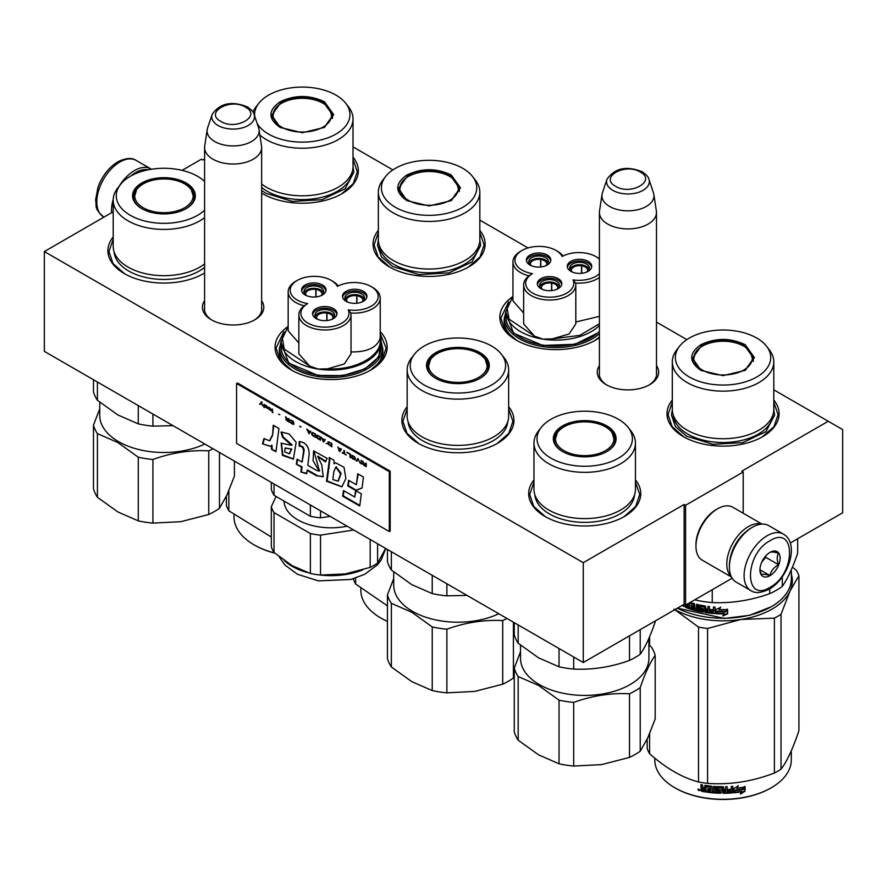 <?xml version="1.0" encoding="UTF-8"?>
<svg xmlns="http://www.w3.org/2000/svg" width="887" height="887" viewBox="0 0 887 887"><rect width="100%" height="100%" fill="white"/><g stroke="black" fill="none" stroke-linecap="round" stroke-linejoin="round"><path stroke-width="1.33" d="M773.797 389.825L828.236 421.258L741.787 471.174L743.217 472.006L685.584 505.28L684.143 504.448L583.269 562.691L44.35 251.542L113.203 211.782M686.837 339.621L656.48 322.092M528.031 247.928L479.834 220.109M392.874 169.905L353.026 146.898M204.587 159.028L202.857 160.026L201.416 159.194L182.101 170.348M656.48 365.644A30.69 17.718 180 0 1 649.65 384.703A30.69 17.718 180 0 1 606.242 384.703A30.69 17.718 180 0 1 599.412 365.644M261.643 300.748A30.69 17.718 180 0 1 254.824 319.808L254.824 319.808A30.69 17.718 180 0 1 211.416 319.808A30.69 17.718 180 0 1 204.587 300.748M261.643 193.122A56.036 32.353 -0 0 0 262.652 193.721A56.036 32.353 -0 0 0 341.916 193.721L341.916 193.721A56.036 32.353 -0 0 0 353.026 157.11M378.35 230.321A56.036 32.353 -0 0 0 389.46 266.932A56.036 32.353 -0 0 0 468.713 266.932L468.713 266.932A56.036 32.353 -0 0 0 479.834 230.321M512.564 296.746A56.036 32.353 -0 0 0 516.267 340.142A56.036 32.353 -0 0 0 595.521 340.142L595.521 340.142A56.036 32.353 -0 0 0 599.412 337.648M113.203 236.973A56.036 32.353 -0 0 0 124.324 273.584A56.036 32.353 -0 0 0 203.578 273.584L203.578 273.584A56.036 32.353 -0 0 0 204.587 272.985L203.212 273.795M287.765 326.693A56.036 32.353 -0 0 0 291.479 370.09A56.036 32.353 -0 0 0 370.733 370.09L370.733 370.09A56.036 32.353 -0 0 0 380.224 331.638M407.166 406.689A56.036 32.353 -0 0 0 418.287 443.3A56.036 32.353 -0 0 0 497.54 443.3L497.54 443.3A56.036 32.353 -0 0 0 508.65 406.689M672.302 400.037A56.036 32.353 -0 0 0 683.422 436.648A56.036 32.353 -0 0 0 762.676 436.648L762.676 436.648A56.036 32.353 -0 0 0 773.797 400.037M533.974 479.9A56.036 32.353 -0 0 0 545.084 516.511A56.036 32.353 -0 0 0 624.337 516.511A56.036 32.353 -0 0 0 624.348 516.511A56.036 32.353 -0 0 0 635.458 479.9M828.236 421.258L842.65 429.574L842.65 512.775L790.273 543.01M44.35 251.542L44.35 351.374L583.269 662.522L684.143 604.28L684.143 504.448M583.269 562.691L583.269 662.522M685.584 505.28L685.584 605.111L684.143 604.28M732.152 578.224L685.584 605.111M743.217 472.006L743.217 513.251M606.985 385.113A28.65 16.543 180 0 1 599.29 373.837A28.65 16.543 180 0 1 599.412 372.307M656.48 372.307A28.65 16.543 180 0 1 656.602 373.837A28.65 16.543 180 0 1 648.896 385.113M261.643 307.423A28.65 16.543 180 0 1 261.765 308.942A28.65 16.543 180 0 1 254.07 320.229M212.159 320.229A28.65 16.543 180 0 1 204.465 308.942A28.65 16.543 180 0 1 204.587 307.423M599.412 336.938A51.779 29.892 180 0 1 593.957 341.007M504.581 316.759A51.779 29.892 -0 0 0 504.115 320.75A51.779 29.892 -0 0 0 517.831 341.007M382.419 346.706A51.779 29.892 180 0 1 382.885 350.698A51.779 29.892 180 0 1 369.169 370.966M279.793 346.706A51.779 29.892 -0 0 0 279.327 350.698A51.779 29.892 -0 0 0 293.043 370.966M545.45 516.722L533.786 506.488L529.694 494.469L533.974 482.184M635.458 482.184L639.738 494.469L635.646 506.488L623.982 516.722M773.797 402.321L778.076 414.606L773.974 426.625L762.31 436.859M683.788 436.859L672.124 426.625L668.022 414.606L672.302 402.321M124.69 273.795L113.026 263.561L108.924 251.542L113.203 239.257M380.224 333.734L386.122 348.048L382.031 360.067L370.367 370.3M291.845 370.3L280.17 360.067L276.079 348.048L283.851 331.782M508.65 408.974L512.93 421.258L508.839 433.277L497.175 443.511M418.642 443.511L406.978 433.277L402.886 421.258L407.166 408.974M389.825 267.142L378.161 256.908L374.07 244.89L378.35 232.605M479.834 232.605L484.114 244.89L480.022 256.908L468.358 267.142M263.018 193.931L261.643 193.089M353.026 159.394L357.306 171.679L353.214 183.698L341.55 193.931M599.412 337.537L595.155 340.353M516.633 340.353L504.969 330.119L500.878 318.1L508.639 301.824M212.947 159.194A28.528 16.476 180 0 1 204.587 147.541A28.528 16.476 180 0 1 204.697 146.111L207.192 129.602A26.022 15.024 180 0 1 207.558 128.061L212.126 114.401A21.377 12.34 0 0 0 218.002 125.466A21.377 12.34 -0 0 0 243.138 127.639A21.377 12.34 -0 0 0 254.103 114.401L258.671 128.061A26.022 15.024 -0 0 1 259.048 129.602L261.543 146.111A28.528 16.476 -0 0 1 261.643 147.541A28.528 16.476 -0 0 1 244.036 162.764A28.528 16.476 -0 0 1 212.947 159.194M259.048 129.602A26.022 15.024 -0 0 1 244.113 144.526A26.022 15.024 -0 0 1 214.709 141.532A26.022 15.024 180 0 1 207.192 129.602M607.772 224.089A28.528 16.476 180 0 1 599.412 212.436A28.528 16.476 180 0 1 599.523 211.006L602.018 194.497A26.022 15.024 180 0 1 602.384 192.956L606.952 179.285A21.377 12.34 0 0 0 612.828 190.35A21.377 12.34 -0 0 0 637.964 192.523A21.377 12.34 -0 0 0 648.929 179.285L653.497 192.956A26.022 15.024 -0 0 1 653.874 194.497L656.369 211.006A28.528 16.476 -0 0 1 656.48 212.436A28.528 16.476 -0 0 1 638.862 227.66A28.528 16.476 -0 0 1 607.772 224.089M653.874 194.497A26.022 15.024 -0 0 1 638.939 209.421A26.022 15.024 -0 0 1 609.535 206.427A26.022 15.024 180 0 1 602.018 194.497M783.443 534.118L768.752 525.636A32.608 18.827 120 0 0 752.442 527.244L751.289 527.909A30.978 17.884 120 0 0 729.391 565.851L729.391 567.181A32.608 18.827 120 0 0 736.143 582.105L750.846 590.587C754.959 593.558 761.068 593.081 769.184 589.179C788.144 578.801 800.163 543.642 783.443 534.118A32.608 18.827 120 0 0 767.144 535.737A32.608 18.827 120 0 0 745.845 564.465A32.608 18.827 120 0 0 750.846 590.587M751.289 527.909L752.442 527.244A32.608 18.827 120 0 0 729.391 567.181M770.027 540.726C744.005 554.308 744.005 603.781 770.027 587.316C796.049 573.723 796.049 524.261 770.027 540.726M770.027 552.368A14.27 8.238 120 0 0 759.937 569.842A14.27 8.238 120 0 0 770.027 575.663A14.27 8.238 120 0 0 780.116 558.189A14.27 8.238 120 0 0 770.027 552.368M759.959 568.988L761.279 574.709C762.376 573.944 765.259 574.199 769.916 575.486C771.025 570.873 773.896 567.281 778.564 564.731C776.779 559.863 776.779 556.016 778.564 553.2C773.896 551.914 771.025 551.659 769.916 552.435M769.916 575.486L760.037 569.776M778.564 564.731L765.703 557.302L765.703 555.994M764.361 557.646A12.23 7.063 120 0 1 761.678 562.303L765.703 557.302M130.699 176.07A30.978 17.884 -60 0 1 135.711 172.51A30.978 17.884 -60 0 1 148.207 169.816M119.202 186.137A32.608 18.827 -60 0 1 134.558 170.515A32.608 18.827 -60 0 1 150.857 168.896A32.608 18.827 -60 0 1 151.411 169.24M111.585 212.725A32.608 18.827 -60 0 1 113.226 199.331M731.287 576.65A30.568 17.651 -60 0 1 729.014 551.714A30.568 17.651 -60 0 1 748.406 526.579A30.568 17.651 -60 0 1 761.6 524.15M730.09 559.12A28.528 16.476 -60 0 1 745.812 531.878M731.487 577.06L702.293 560.207A30.568 17.651 -60 0 1 695.962 546.215A30.568 17.651 -60 0 1 717.572 508.772A30.568 17.651 -60 0 1 732.862 507.264L762.055 524.117M717.572 508.772L716.131 509.604L717.572 508.772M695.962 546.215L695.962 544.551A28.528 16.476 -60 0 1 716.131 509.604M700.863 370.345C688.689 361.796 688.689 353.259 700.863 344.721C715.654 337.692 730.444 337.692 745.235 344.721L754.427 357.528L745.246 370.345L723.049 375.644L700.941 370.389M701.14 370.5L692.481 358.193L701.44 345.719C715.842 338.878 730.256 338.878 744.659 345.719L753.617 358.193L744.936 370.522M771.036 606.863L749.515 615.312L724.468 618.427L677.413 608.172M791.315 569.742L791.315 578.823A68.266 39.416 180 0 1 771.324 606.697A68.266 39.416 180 0 1 677.435 608.16M715.931 613.704L715.931 609.48L720.51 607.54L719.024 609.557A68.266 39.416 180 0 0 727.251 609.546L725.721 611.154A67.456 38.939 180 0 1 717.616 611.054L715.931 613.704L717.616 611.054M727.207 609.081L725.721 611.154M725.754 611.62A68.266 39.416 180 0 1 717.55 611.52M716.02 609.436L716.02 613.239M719.368 609.092A67.456 38.939 180 0 1 719.069 609.081L720.543 607.063M724.424 613.904L722.883 616.01L727.606 613.793L727.606 609.535L725.921 611.853A68.266 39.416 180 0 1 717.716 611.764L716.264 613.726A68.266 39.416 180 0 0 724.424 613.904L724.413 613.438A67.456 38.939 180 0 1 716.607 613.272M727.551 609.613L727.551 613.327L722.883 615.545M693.634 604.945L693.634 606.375L693.978 604.524L693.401 604.679A68.266 39.416 180 0 1 689.554 603.526L689.332 608.77A68.266 39.416 180 0 1 685.562 607.44L685.008 604.867L685.839 604.413M688.245 603.581L688.245 604.712L688.656 603.337M688.245 604.712L686.904 604.247M702.249 610.611L702.504 609.336L702.016 610.766A68.266 39.416 180 0 1 697.903 609.912L697.903 604.59L696.495 604.258L696.495 609.58L695.098 609.225L694.51 603.748A68.266 39.416 180 0 1 690.153 602.484M696.495 609.58L696.805 604.335M702.249 609.779L702.271 609.092A67.456 38.939 180 0 1 699.677 608.571L698.801 608.371L699.034 604.945M702.016 609.535A68.266 39.416 180 0 1 699.388 609.014L699.677 608.571M699.089 604.923L699.089 607.928M713.237 612.274L713.237 612.274A68.266 39.416 180 0 1 709.412 611.886L709.412 606.564L707.937 606.386L707.937 609.247A68.266 39.416 180 0 1 705.997 608.97L705.376 606.021A68.266 39.416 180 0 1 699.388 604.912L698.801 605.3M707.937 609.247L708.114 606.409M713.481 611.065L713.591 610.6A67.456 38.939 180 0 1 710.165 610.267L710.01 610.733A68.266 39.416 180 0 0 713.481 611.065L713.591 610.6M714.989 613.128L714.357 613.593L714.989 613.128L714.989 607.085L713.481 606.974L713.481 609.835L713.591 606.985M713.481 609.835A68.266 39.416 180 0 1 710.01 609.491L710.01 610.733M715.088 612.662L714.456 613.128A67.456 38.939 180 0 1 705.586 612.119L704.766 611.963L704.988 606.896L704.988 611.509M714.456 613.128L714.357 613.593A68.266 39.416 180 0 1 705.376 612.573L705.586 612.119M704.766 607.351L704.755 606.664A67.456 38.939 180 0 1 700.763 605.932L700.486 608.005A68.266 39.416 180 0 0 703.125 608.504L703.735 609.125L703.125 612.196A68.266 39.416 180 0 1 690.441 609.125L690.829 608.715A67.456 38.939 180 0 0 703.369 611.753L703.968 611.343M704.533 607.118A68.266 39.416 180 0 1 700.486 606.375L700.253 606.531M690.829 608.016L690.829 608.715M693.634 607.606A68.266 39.416 180 0 1 691.106 606.874L691.483 606.453A67.456 38.939 180 0 0 693.978 607.185L693.401 608.77A68.266 39.416 180 0 1 690.441 607.894L690.441 609.125M693.634 606.375A68.266 39.416 180 0 1 691.106 605.644L691.106 606.874M693.401 604.679L693.756 604.258A67.456 38.939 180 0 1 689.953 603.116L689.742 603.337M689.332 608.238A67.456 38.939 180 0 1 686.017 607.052L685.463 605.045M707.693 611.675L708.114 610.012A67.456 38.939 180 0 1 706.196 609.746L706.229 611.465L707.693 611.675L707.937 610.478A68.266 39.416 180 0 1 705.997 610.201M688.245 607.174A68.266 39.416 180 0 1 686.56 606.575L686.338 605.267A68.266 39.416 180 0 0 688.245 605.943L688.656 606.775A67.456 38.939 180 0 1 688.245 606.63M688.245 605.943L688.656 605.544A67.456 38.939 180 0 1 686.782 604.867L686.338 605.267M688.656 605.544L688.656 606.775M691.483 605.754L691.483 606.453M693.978 607.185L693.756 608.349M710.165 609.513L710.165 610.267M684.121 606.043L682.347 605.311L683.932 606.475M699.388 609.014L698.801 608.371M705.376 612.573L704.766 611.963M769.705 588.868L769.705 593.691A75.395 43.53 0 0 0 782.279 586.429L782.279 576.783M695.086 599.634L695.086 599.922A75.395 43.53 0 0 0 712.25 602.572L712.25 589.722M769.705 593.691C750.557 600.466 731.409 603.426 712.25 602.572M797.668 538.742L797.668 553.255C792.546 568.135 787.412 579.189 782.279 586.429M672.302 361.852L672.302 409.439A50.747 29.293 180 0 0 687.17 430.162A50.747 29.293 0 0 0 742.463 436.504A50.747 29.293 0 0 0 773.797 409.439L773.797 361.852A50.747 29.293 0 0 0 769.373 349.899L766.579 346.296A47.687 27.53 0 0 0 756.766 338.058A47.687 27.53 180 0 0 679.52 346.296L676.726 349.899A50.747 29.293 180 0 0 672.302 361.852A50.747 29.293 180 0 0 687.17 382.574A50.747 29.293 0 0 0 742.463 388.916A50.747 29.293 0 0 0 773.797 361.852M679.52 346.296A47.687 27.53 180 0 0 689.332 376.997A47.687 27.53 0 0 0 750.092 380.201A47.687 27.53 0 0 0 766.579 346.296M693.235 358.315L692.68 360.189M753.418 360.189L752.863 358.315M683.7 605.167L683.589 606.42L684.065 605.743M683.589 605.256L682.824 604.934M682.824 605.045L683.589 606.42M773.786 409.783L774.628 415.116L765.936 431.659L742.785 442.624L712.993 444.32L686.582 436.171L675.395 426.514L671.47 415.116L672.313 409.783M674.929 609.602A69.286 40.004 0 0 0 740.978 619.47L774.384 618.139A77.435 44.705 0 0 0 777.81 616.277A77.435 44.705 0 0 0 781.026 614.303L781.026 769.206A77.435 44.705 180 0 1 777.81 771.18A77.435 44.705 0 0 1 774.384 773.032C752.121 781.558 729.846 784.995 707.582 783.376A77.435 44.705 -0 0 1 698.512 781.968C682.214 777.633 665.904 768.22 649.606 753.728L649.606 733.715M675.062 787.9A67.456 38.939 0 0 0 675.351 788.066A67.456 38.939 0 0 0 770.748 788.066L771.324 787.734A68.266 39.416 180 0 0 791.315 759.86L791.315 750.779M792.468 567.048L796.493 570.496A77.435 44.705 180 0 1 798.921 575.73L798.921 730.633C792.956 748.561 786.991 761.423 781.026 769.206M791.315 573.989A69.286 40.004 180 0 1 789.973 591.174L798.921 575.73M674.053 609.114L698.512 627.076A77.435 44.705 0 0 0 707.582 628.473L740.978 619.47A69.286 40.004 0 0 0 789.973 591.174L781.026 614.303M649.606 636.722L649.606 645.503M698.512 627.076L698.512 781.968M647.177 739.126L647.177 748.495A77.435 44.705 0 0 0 649.606 753.728M707.582 628.473L707.582 783.376M774.384 618.139L774.384 773.032M654.783 758.13L654.783 759.86A68.266 39.416 0 0 0 674.774 787.734A68.266 39.416 0 0 0 771.324 787.734L770.748 788.066M733.616 792.335L735.201 789.918A67.456 38.939 0 0 0 743.073 788.798L744.492 786.503M735.201 789.918L733.749 792.801L733.749 788.576L738.261 785.937L736.798 788.188L738.073 785.483M735.345 790.372A68.266 39.416 0 0 0 743.317 789.242L743.073 788.798M736.798 788.188A68.266 39.416 0 0 0 744.747 786.946L743.317 789.242M705.852 791.526A67.456 38.939 0 0 1 701.872 790.849L700.974 790.65L700.974 788.809L702.171 787.778L701.24 786.824L701.24 784.662M701.872 790.849L700.974 788.809L701.916 788.221L701.24 786.824M701.24 788.355L702.171 787.778M700.974 787.279L700.974 784.607A68.266 39.416 0 0 0 702.482 784.895L703.114 787.878L704.622 788.133L704.843 785.427M704.622 788.133L705.254 785.361A68.266 39.416 0 0 0 711.54 786.159L712.172 786.736L712.172 791.548L713.68 791.681L713.791 786.359M713.68 791.681L713.68 786.359L715.188 786.47L715.188 791.792A68.266 39.416 0 0 0 719.545 792.002L719.59 790.295A67.456 38.939 0 0 1 716.851 790.184L716.219 786.791M719.545 790.772A68.266 39.416 0 0 1 716.774 790.65L716.851 790.184M716.774 790.65L716.219 789.641M716.142 790.106L716.164 786.913M716.142 787.046L716.774 786.558A68.266 39.416 0 0 0 723.049 786.725L723.67 789.12A67.456 38.939 0 0 0 723.681 789.12L723.67 787.168M723.681 789.585A68.266 39.416 0 0 0 725.677 789.563L725.677 786.702L727.185 786.658L727.14 791.514A67.456 38.939 0 0 0 727.185 791.514M727.185 791.98A68.266 39.416 0 0 0 731.054 791.781L731.198 790.062A67.456 38.939 0 0 1 727.795 790.25M732.806 792.368L732.074 792.468A67.456 38.939 0 0 1 723.049 792.812L723.049 793.288A68.266 39.416 0 0 0 732.174 792.934L732.806 792.368L732.806 786.326L731.298 786.436L731.298 789.297A68.266 39.416 0 0 1 727.795 789.497L727.795 790.727A68.266 39.416 0 0 0 731.298 790.528M732.695 791.903L732.695 786.337M717.993 787.379L717.938 787.844A68.266 39.416 0 0 0 722.173 787.955L722.184 787.49A67.456 38.939 0 0 1 717.993 787.379L717.749 787.911M717.938 787.844L717.938 789.474A68.266 39.416 0 0 0 720.71 789.563L721.342 790.095L720.71 793.266L721.353 792.291M721.342 792.756L720.71 793.266A68.266 39.416 0 0 1 707.072 792.191L707.261 791.736A67.456 38.939 0 0 0 720.732 792.79M707.072 792.191L707.072 790.96A68.266 39.416 0 0 0 710.332 791.359L710.731 789.696A67.456 38.939 0 0 1 707.992 789.363L707.992 788.621M710.576 790.162A68.266 39.416 0 0 1 707.804 789.829L707.992 789.363M707.804 789.829L707.804 788.598A68.266 39.416 0 0 0 710.576 788.931L710.332 787.268A68.266 39.416 0 0 1 706.096 786.725L706.296 786.27A67.456 38.939 0 0 0 710.487 786.802M710.576 788.931L710.731 787.035M701.606 791.293A68.266 39.416 0 0 0 705.852 792.013L706.096 786.725M723.681 790.816L723.925 792.047L725.433 792.024L725.644 790.317A67.456 38.939 0 0 1 723.67 790.35L723.681 790.816A68.266 39.416 0 0 0 725.677 790.794M704.622 790.106A67.456 38.939 0 0 0 704.843 790.14L704.843 788.909L704.843 790.14M704.622 789.363A68.266 39.416 0 0 1 702.482 788.986L702.737 790.273A68.266 39.416 0 0 0 704.622 790.594M702.482 788.986L702.737 788.543A67.456 38.939 0 0 0 704.843 788.909M723.914 791.581L723.67 790.35M710.487 790.905L710.731 789.696M707.261 791.736L707.261 790.982M723.049 792.812L722.184 787.49M727.14 791.514L727.14 786.658M719.59 791.537L719.59 790.295M698.224 789.164L697.925 789.685L699.965 790.129L698.025 789.352M723.049 793.288L722.173 787.955M745.08 791.149L740.556 794.065L742.042 791.725A68.266 39.416 0 0 1 734.081 792.767L735.511 790.594A68.266 39.416 0 0 0 743.483 789.452L745.08 786.88L745.08 791.149L744.814 787.312M742.042 791.725L741.82 791.282A67.456 38.939 0 0 1 734.414 792.257M743.184 789.009A67.456 38.939 0 0 0 743.239 788.998L744.814 786.436M740.346 793.61L744.814 790.694M698.756 789.297L699.355 790.594L698.468 790.306L698.901 789.075M702.371 370.045A29.238 16.875 180 0 1 695.596 352.305A29.238 16.875 180 0 1 743.727 346.174A29.238 16.875 0 0 1 750.502 352.305A29.238 16.875 0 0 1 738.782 372.34A29.238 16.875 0 0 1 702.371 370.045M693.002 361.419A30.058 17.352 180 0 1 692.991 361.02L695.596 352.305M753.096 361.419A30.058 17.352 0 0 0 753.107 361.02L750.502 352.305M599.412 259.181A24.049 13.882 -0 0 0 595.931 256.631A24.049 13.882 -0 0 0 585.154 253.039A24.049 13.882 -0 0 0 562.17 256.487A24.049 13.882 -0 0 0 556.038 250.456A24.049 13.882 -0 0 0 522.033 250.456L520.591 251.287A26.089 15.057 -0 0 0 512.952 261.942A26.089 15.057 -0 0 0 528.985 275.835A26.089 15.057 -0 0 0 523.64 284.971A26.089 15.057 -0 0 0 542.977 299.518A26.089 15.057 -0 0 0 575.807 284.971A26.089 15.057 -0 0 0 575.596 283.042L573.035 279.904A24.049 13.882 -0 0 0 599.412 273.717M575.807 284.971L575.807 323.91L569.077 334L552.346 338.889L542.977 339.122L534.484 336.129L509.071 319.165L507.031 307.767L512.952 296.857M522.033 250.456A24.049 13.882 -0 0 0 532.477 273.628A24.049 13.882 -0 0 0 543.498 296.713A24.049 13.882 -0 0 0 573.035 279.904M523.64 284.971L523.64 323.91L534.484 336.129M512.952 261.942L512.952 300.87L523.64 313.033M599.412 331.394A49.927 28.827 180 0 1 542.977 345.11A49.927 28.827 -0 0 1 505.967 317.269L505.967 311.27A49.927 28.827 -0 0 0 542.112 338.978A49.927 28.827 -0 0 0 542.977 339.122A49.927 28.827 -0 0 0 599.412 325.407M552.346 338.889L579.799 335.375L599.412 323.755M575.807 321.992L599.412 316.36M555.949 289.672A9.879 5.71 -0 0 0 559.109 286.789A9.879 5.71 -0 0 0 559.453 285.315A9.879 5.71 -0 0 0 550.86 279.649A9.879 5.71 -0 0 0 540.017 283.829A9.879 5.71 -0 0 0 539.684 285.315A9.879 5.71 -0 0 0 543.188 289.672M561.704 284.483A12.23 7.063 -0 0 0 552.734 278.496A12.23 7.063 -0 0 0 537.422 284.483M546.403 290.47A12.23 7.063 -0 0 0 561.793 283.652A12.23 7.063 -0 0 0 552.734 276.833A12.23 7.063 -0 0 0 537.345 283.652A12.23 7.063 -0 0 0 546.403 290.47M585.897 272.376A9.879 5.71 -0 0 0 589.068 269.493A9.879 5.71 -0 0 0 589.4 268.018A9.879 5.71 -0 0 0 580.808 262.364A9.879 5.71 -0 0 0 569.975 266.543A9.879 5.71 -0 0 0 569.631 268.018A9.879 5.71 -0 0 0 573.135 272.376M591.662 267.187A12.23 7.063 -0 0 0 582.681 261.199A12.23 7.063 -0 0 0 567.37 267.187M576.35 273.174A12.23 7.063 -0 0 0 591.74 266.355A12.23 7.063 -0 0 0 582.681 259.536A12.23 7.063 -0 0 0 567.292 266.355A12.23 7.063 -0 0 0 576.35 273.174M544.984 266.045A9.879 5.71 -0 0 0 548.155 263.162A9.879 5.71 -0 0 0 548.488 261.687A9.879 5.71 -0 0 0 539.895 256.033A9.879 5.71 -0 0 0 529.062 260.213A9.879 5.71 -0 0 0 528.719 261.687A9.879 5.71 -0 0 0 532.222 266.045M550.749 260.856A12.23 7.063 -0 0 0 541.769 254.868A12.23 7.063 -0 0 0 526.468 260.856M535.438 266.843A12.23 7.063 -0 0 0 550.827 260.024A12.23 7.063 -0 0 0 541.769 253.205A12.23 7.063 -0 0 0 526.379 260.024A12.23 7.063 -0 0 0 535.438 266.843M528.985 275.835L532.477 273.628M563.034 256.033A26.089 15.057 -0 0 0 557.479 251.287L556.038 250.456M575.596 283.042A26.089 15.057 0 0 0 599.412 277.431M599.412 258.793A26.089 15.057 0 0 0 597.372 257.463L595.931 256.631M505.967 312.734L513.529 333.168L542.811 345.453L575.009 344.278L599.412 332.104M581.528 273.318L581.528 265.79A8.149 4.701 180 0 0 571.638 269.127A8.149 4.701 180 0 0 571.361 270.347A8.149 4.701 180 0 0 571.583 271.422M581.528 265.79L581.95 264.88A9.779 5.644 -0 0 0 569.897 269.326M589.134 269.326A9.779 5.644 -0 0 0 582.149 264.914L581.728 265.823A8.149 4.701 180 0 1 587.671 270.347A8.149 4.701 180 0 1 587.46 271.422M581.728 273.296L581.728 265.823M551.581 290.614L551.581 283.075A8.149 4.701 180 0 0 541.691 286.423A8.149 4.701 180 0 0 541.414 287.643A8.149 4.701 180 0 0 541.624 288.707M551.581 283.075L552.002 282.166A9.779 5.644 -0 0 0 539.95 286.623M559.187 286.623A9.779 5.644 -0 0 0 552.202 282.199L551.769 283.108A8.149 4.701 180 0 1 557.723 287.643A8.149 4.701 180 0 1 557.502 288.707M551.769 290.592L551.769 283.108M540.615 266.987L540.615 259.459A8.149 4.701 180 0 0 530.725 262.796A8.149 4.701 180 0 0 530.448 264.016A8.149 4.701 180 0 0 530.67 265.091M540.615 259.459L541.037 258.549A9.779 5.644 -0 0 0 528.985 262.995M548.221 262.995A9.779 5.644 -0 0 0 541.236 258.583L540.815 259.492A8.149 4.701 180 0 1 546.758 264.016A8.149 4.701 180 0 1 546.547 265.091M540.815 266.965L540.815 259.492M406.9 200.628C394.737 192.08 394.737 183.542 406.9 175.005C421.691 167.976 436.482 167.976 451.283 175.005L460.475 187.811L451.283 200.628L429.086 205.928L406.978 200.673M407.177 200.784L398.518 188.476L407.477 176.003C421.89 169.162 436.293 169.162 450.707 176.003L459.654 188.476L450.973 200.806M378.35 192.135L378.35 239.723A50.747 29.293 180 0 0 393.207 260.445A50.747 29.293 0 0 0 448.512 266.799A50.747 29.293 0 0 0 479.834 239.723L479.834 192.135A50.747 29.293 0 0 0 475.41 180.183L472.616 176.58A47.687 27.53 0 0 0 462.803 168.353A47.687 27.53 180 0 0 385.557 176.58L382.774 180.183A50.747 29.293 180 0 0 378.35 192.135A50.747 29.293 180 0 0 393.207 212.858A50.747 29.293 0 0 0 448.512 219.211A50.747 29.293 0 0 0 479.834 192.135M385.557 176.58A47.687 27.53 180 0 0 395.369 207.281A47.687 27.53 0 0 0 456.129 210.485A47.687 27.53 0 0 0 472.616 176.58M399.272 188.598L398.718 190.472M459.455 190.472L458.912 188.598M479.834 240.067L480.665 245.4L471.973 261.942L448.822 272.908L419.03 274.604L392.619 266.455L381.443 256.798L377.518 245.4L378.35 240.067M381.111 618.184A67.456 38.939 0 0 0 381.388 618.35A67.456 38.939 0 0 0 387.442 621.443M355.643 578.069L355.643 584.012L387.442 605.854M353.226 578.823A77.435 44.705 0 0 0 355.643 584.012M360.821 588.414L360.821 590.143A68.266 39.416 0 0 0 380.822 618.017A68.266 39.416 0 0 0 387.442 621.377M408.419 200.329A29.238 16.875 180 0 1 401.634 182.589A29.238 16.875 180 0 1 449.764 176.458A29.238 16.875 0 0 1 456.539 182.589A29.238 16.875 0 0 1 444.819 202.624A29.238 16.875 0 0 1 408.419 200.329M399.039 191.703A30.058 17.352 180 0 1 399.028 191.304L401.634 182.589M459.144 191.703A30.058 17.352 0 0 0 459.144 191.304L456.539 182.589M280.092 127.418C267.929 118.869 267.929 110.332 280.092 101.794C294.883 94.765 309.685 94.765 324.476 101.794L333.667 114.6L324.476 127.418L302.29 132.717L280.17 127.462M280.37 127.573L271.721 115.266L280.669 102.792C295.083 95.951 309.485 95.951 323.899 102.792L332.847 115.266L324.165 127.595M261.643 184.064A50.747 29.293 180 0 0 266.399 187.235A50.747 29.293 0 0 0 321.704 193.588A50.747 29.293 0 0 0 353.026 166.512L353.026 118.925A50.747 29.293 0 0 0 348.602 106.972L345.808 103.369A47.687 27.53 0 0 0 336.007 95.142A47.687 27.53 180 0 0 258.76 103.369L255.966 106.972A50.747 29.293 180 0 0 252.972 112.017M259.858 135.001A50.747 29.293 180 0 0 266.399 139.647A50.747 29.293 0 0 0 321.704 146A50.747 29.293 0 0 0 353.026 118.925M257.141 123.459A47.687 27.53 180 0 0 268.573 134.07A47.687 27.53 0 0 0 329.321 137.274A47.687 27.53 0 0 0 345.808 103.369M272.464 115.388L271.91 117.261M332.658 117.261L332.104 115.388M254.669 116.075A47.687 27.53 180 0 1 258.76 103.369M353.026 166.856L353.858 172.189L345.165 188.731L322.025 199.697L292.222 201.393L265.812 193.244L261.643 190.528M254.303 544.973A67.456 38.939 0 0 0 254.591 545.139A67.456 38.939 0 0 0 274.793 553.166M228.835 490.788L228.835 510.801L271.3 537.023M226.407 496.199L226.407 505.568A77.435 44.705 0 0 0 228.835 510.801M234.013 515.203L234.013 516.933A68.266 39.416 0 0 0 254.015 544.806A68.266 39.416 0 0 0 274.538 552.945M281.611 127.118A29.238 16.875 180 0 1 274.826 109.378A29.238 16.875 180 0 1 322.957 103.247A29.238 16.875 0 0 1 329.742 109.378A29.238 16.875 0 0 1 318.023 129.413A29.238 16.875 0 0 1 281.611 127.118M272.231 118.492A30.058 17.352 180 0 1 272.231 118.093L274.826 109.378M332.337 118.492A30.058 17.352 0 0 0 332.348 118.093L329.742 109.378M628.24 427.49A47.687 27.53 0 0 1 618.427 458.191A47.687 27.53 180 0 1 557.679 461.406A47.687 27.53 180 0 1 541.192 427.49A47.687 27.53 180 0 1 550.993 419.263A47.687 27.53 0 0 1 628.24 427.49L631.034 431.093A50.747 29.293 0 0 1 635.458 443.056A50.747 29.293 0 0 1 620.601 463.768A50.747 29.293 180 0 1 565.296 470.121A50.747 29.293 180 0 1 533.974 443.056A50.747 29.293 180 0 1 538.398 431.093L541.192 427.49M606.908 451.538L606.908 451.538A31.378 18.117 0 0 0 606.908 425.915A31.378 18.117 0 0 0 562.524 425.915A31.378 18.117 180 0 0 562.524 451.538A31.378 18.117 180 0 0 606.908 451.538M635.458 443.056L635.458 489.314A50.747 29.293 0 0 1 620.601 510.025A50.747 29.293 180 0 1 565.296 516.378A50.747 29.293 180 0 1 533.974 489.314L533.974 443.056M606.619 451.705A30.568 17.651 0 0 0 615.279 439.398A30.568 17.651 0 0 0 596.419 423.088A30.568 17.651 0 0 0 563.101 426.913A30.568 17.651 180 0 0 554.153 439.398A30.568 17.651 180 0 0 562.813 451.705M615.09 441.393L614.669 439.885M554.763 439.885L554.342 441.393M648.907 644.927L651.258 646.9A71.326 41.179 -0 0 1 655.183 655.36L655.183 718.991L647.71 737.995L640.226 751.222A71.326 41.179 0 0 1 629.504 757.409L601.597 764.616L573.689 766.046A71.326 41.179 0 0 1 559.032 763.785L538.609 754.87L518.174 740.19A71.326 41.179 180 0 1 514.249 731.731L514.249 668.088L520.525 651.768M655.183 655.36C650.193 662.256 645.215 673 640.226 687.58L640.226 751.222M629.504 757.409L629.504 693.778A71.326 41.179 -0 0 0 640.226 687.58M629.504 693.778C610.899 692.814 592.294 695.685 573.689 702.404L573.689 766.046M559.032 763.785L559.032 700.142A71.326 41.179 0 0 0 573.689 702.404M559.032 700.142L538.609 685.463L518.174 676.548L518.174 740.19M518.174 676.548A71.326 41.179 180 0 1 514.249 668.088M648.907 638.33L648.907 658.365A64.197 37.066 0 0 1 609.28 692.603A64.197 37.066 0 0 1 539.329 684.564A64.197 37.066 180 0 1 520.525 658.365L520.525 645.159M559.032 648.53L559.032 666.791L538.609 657.877L518.174 643.208A71.326 41.179 180 0 1 514.249 634.748L514.249 622.674M655.183 621L655.183 622.009C650.193 636.567 645.215 647.299 640.226 654.229A71.326 41.179 0 0 1 629.504 660.427C610.899 667.113 592.294 669.995 573.689 669.064A71.326 41.179 0 0 1 559.032 666.791M518.174 624.936L518.174 643.208M640.226 629.637L640.226 654.229M629.504 635.835L629.504 660.427M573.689 656.99L573.689 669.064M564.043 450.685A29.238 16.875 180 0 1 557.258 432.934A29.238 16.875 180 0 1 605.389 426.813A29.238 16.875 0 0 1 612.174 432.934A29.238 16.875 0 0 1 600.455 452.969A29.238 16.875 0 0 1 564.043 450.685M501.443 354.279A47.687 27.53 0 0 1 491.631 384.98A47.687 27.53 180 0 1 430.871 388.196A47.687 27.53 180 0 1 414.384 354.279A47.687 27.53 180 0 1 424.197 346.052A47.687 27.53 0 0 1 501.443 354.279L504.226 357.882A50.747 29.293 0 0 1 508.65 369.846A50.747 29.293 0 0 1 493.793 390.557A50.747 29.293 180 0 1 438.488 396.91A50.747 29.293 180 0 1 407.166 369.846A50.747 29.293 180 0 1 411.59 357.882L414.384 354.279M480.1 378.328L480.1 378.328A31.378 18.117 0 0 0 480.1 352.704A31.378 18.117 0 0 0 435.717 352.704A31.378 18.117 180 0 0 435.717 378.328A31.378 18.117 180 0 0 480.1 378.328M508.65 369.846L508.65 416.103A50.747 29.293 0 0 1 493.793 436.814A50.747 29.293 180 0 1 438.488 443.167A50.747 29.293 180 0 1 407.166 416.103L407.166 369.846M479.812 378.494A30.568 17.651 0 0 0 488.482 366.187A30.568 17.651 0 0 0 469.611 349.877A30.568 17.651 0 0 0 436.293 353.702A30.568 17.651 180 0 0 427.346 366.187A30.568 17.651 180 0 0 436.016 378.494M488.282 368.183L487.861 366.675M427.955 366.675L427.534 368.183M506.909 618.439A71.326 41.179 -0 0 1 502.696 620.567L502.696 684.199A71.326 41.179 0 0 0 513.418 678.012L514.249 676.803M502.696 684.199L474.789 691.405L446.882 692.836A71.326 41.179 0 0 1 432.224 690.574L411.801 681.659L391.367 666.98A71.326 41.179 180 0 1 387.442 658.52L387.442 594.878L393.717 578.557M513.418 622.186L513.418 678.012M502.696 620.567C484.091 619.603 465.487 622.474 446.882 629.193L446.882 692.836M432.224 690.574L432.224 626.932A71.326 41.179 0 0 0 446.882 629.193M432.224 626.932L411.801 612.252L391.367 603.337L391.367 666.98M391.367 603.337A71.326 41.179 180 0 1 387.442 594.878M498.771 613.737A64.197 37.066 0 0 1 412.522 611.354A64.197 37.066 180 0 1 393.717 585.154L393.717 571.949M432.224 575.319L432.224 593.58L411.801 584.666L391.367 569.997A71.326 41.179 180 0 1 387.442 561.538L387.442 549.463M466.994 595.388L446.882 595.853A71.326 41.179 0 0 1 432.224 593.58M391.367 551.725L391.367 569.997M446.882 583.779L446.882 595.853M437.236 377.474A29.238 16.875 180 0 1 430.461 359.723A29.238 16.875 180 0 1 478.581 353.603A29.238 16.875 0 0 1 485.366 359.723A29.238 16.875 0 0 1 473.647 379.758A29.238 16.875 0 0 1 437.236 377.474M297.245 280.414L295.803 281.246A26.089 15.057 -0 0 0 288.164 291.89A26.089 15.057 -0 0 0 304.197 305.782A26.089 15.057 -0 0 0 298.852 314.918A26.089 15.057 -0 0 0 318.178 329.465A26.089 15.057 -0 0 0 351.019 314.918A26.089 15.057 -0 0 0 350.808 313L348.247 309.862A24.049 13.882 -0 0 0 375.046 303.254A24.049 13.882 -0 0 0 371.143 286.579A24.049 13.882 -0 0 0 360.355 282.986A24.049 13.882 -0 0 0 337.382 286.434A24.049 13.882 -0 0 0 331.25 280.414A24.049 13.882 -0 0 0 297.245 280.414A24.049 13.882 -0 0 0 307.689 303.587A24.049 13.882 -0 0 0 318.71 326.671A24.049 13.882 -0 0 0 348.247 309.862M351.019 314.918L351.019 353.858L344.278 363.958L327.558 368.837L318.189 369.07L309.685 366.076L284.283 349.112L282.243 337.725L288.164 326.804M298.852 314.918L298.852 353.858L309.685 366.076M288.164 291.89L288.164 330.829L298.852 342.981M380.224 335.962L381.033 347.216A49.927 28.827 180 0 1 318.178 375.057A49.927 28.827 -0 0 1 281.179 347.216L281.179 341.229A49.927 28.827 -0 0 0 317.324 368.925A49.927 28.827 -0 0 0 318.189 369.07A49.927 28.827 -0 0 0 381.033 341.229A49.927 28.827 -0 0 0 380.224 336.04M380.224 336.86L380.091 338.512C383.084 355.099 356.297 370.566 327.558 368.837M350.808 351.928C367.063 352.183 376.82 347.704 380.091 338.512M331.15 319.619A9.879 5.71 -0 0 0 334.321 316.737A9.879 5.71 -0 0 0 334.654 315.262A9.879 5.71 -0 0 0 326.061 309.607A9.879 5.71 -0 0 0 315.229 313.787A9.879 5.71 -0 0 0 314.896 315.262A9.879 5.71 -0 0 0 318.4 319.619M336.916 314.43A12.23 7.063 -0 0 0 327.935 308.443A12.23 7.063 -0 0 0 312.634 314.43M321.615 320.418A12.23 7.063 -0 0 0 337.005 313.599A12.23 7.063 -0 0 0 327.935 306.78A12.23 7.063 -0 0 0 312.546 313.599A12.23 7.063 -0 0 0 321.615 320.418M361.109 302.323A9.879 5.71 -0 0 0 364.269 299.451A9.879 5.71 -0 0 0 364.612 297.965A9.879 5.71 -0 0 0 356.02 292.311A9.879 5.71 -0 0 0 345.176 296.491A9.879 5.71 -0 0 0 344.843 297.965A9.879 5.71 -0 0 0 348.347 302.323M366.863 297.134A12.23 7.063 -0 0 0 357.893 291.147A12.23 7.063 -0 0 0 342.582 297.134M351.562 303.121A12.23 7.063 -0 0 0 366.952 296.302A12.23 7.063 -0 0 0 357.893 289.484A12.23 7.063 -0 0 0 342.493 296.302A12.23 7.063 -0 0 0 351.562 303.121M320.196 296.003A9.879 5.71 -0 0 0 323.356 293.12A9.879 5.71 -0 0 0 323.7 291.635A9.879 5.71 -0 0 0 315.107 285.98A9.879 5.71 -0 0 0 304.263 290.16A9.879 5.71 -0 0 0 303.931 291.635A9.879 5.71 -0 0 0 307.434 296.003M325.95 290.803A12.23 7.063 -0 0 0 316.981 284.816A12.23 7.063 -0 0 0 301.669 290.803M310.65 296.79A12.23 7.063 -0 0 0 326.039 289.971A12.23 7.063 -0 0 0 316.981 283.153A12.23 7.063 -0 0 0 301.58 289.971A12.23 7.063 -0 0 0 310.65 296.79M304.197 305.782L307.689 303.587M338.235 285.98A26.089 15.057 -0 0 0 332.692 281.246L331.25 280.414M350.808 313A26.089 15.057 0 0 0 380.224 298.065A26.089 15.057 0 0 0 372.584 287.41L371.143 286.579M281.179 342.692L288.741 363.127L318.023 375.401L342.881 375.589L364.89 368.914L378.727 356.984L381.033 342.692M320.517 510.823L320.517 517.842A60.726 35.059 180 0 1 310.372 516.278L274.028 495.29A60.726 35.059 180 0 1 271.3 489.436L271.3 482.406M320.517 517.842L330.119 516.356M310.372 516.278L310.372 504.958M274.028 495.29L274.028 483.98M347.127 526.179A47.078 27.175 -0 0 1 318.921 526.878A47.078 27.175 180 0 1 284.04 501.066M343.979 574.111A55.027 31.766 -0 0 0 345.342 573.911L370.167 567.381A60.726 35.059 -0 0 0 377.596 563.09L385.612 548.399M310.372 573.49L310.372 533.575L274.028 512.597L274.028 552.501L292.2 565.684L310.372 573.49A60.726 35.059 180 0 0 315.384 574.399A60.726 35.059 -0 0 0 320.517 575.053L345.342 573.911A55.027 31.766 -0 0 0 345.997 573.8M320.517 575.053L320.517 535.149L353.758 530.005M310.372 533.575A60.726 35.059 -0 0 0 320.517 535.149M370.167 567.381L370.167 539.484M377.596 563.09L377.596 543.775M274.028 552.501A60.726 35.059 180 0 1 271.3 546.647L271.3 506.732L276.068 496.476M274.028 512.597A60.726 35.059 180 0 1 271.3 506.732M356.74 303.265L356.74 295.737A8.149 4.701 180 0 0 346.85 299.085A8.149 4.701 180 0 0 346.573 300.294A8.149 4.701 180 0 0 346.784 301.369M356.74 295.737L357.162 294.828A9.779 5.644 -0 0 0 345.11 299.274M364.346 299.274A9.779 5.644 -0 0 0 357.35 294.861L356.929 295.77A8.149 4.701 180 0 1 362.872 300.294A8.149 4.701 180 0 1 362.661 301.369M356.929 303.243L356.929 295.77M326.782 320.562L326.782 313.033A8.149 4.701 180 0 0 316.903 316.371A8.149 4.701 180 0 0 316.626 317.59A8.149 4.701 180 0 0 316.836 318.655M326.782 313.033L327.203 312.124A9.779 5.644 -0 0 0 315.151 316.57M334.399 316.57A9.779 5.644 -0 0 0 327.403 312.146L326.981 313.056A8.149 4.701 180 0 1 332.924 317.59A8.149 4.701 180 0 1 332.714 318.655M326.981 320.54L326.981 313.056M315.827 296.934L315.827 289.406A8.149 4.701 180 0 0 305.937 292.754A8.149 4.701 180 0 0 305.66 293.974A8.149 4.701 180 0 0 305.871 295.038M315.827 289.406L316.249 288.497A9.779 5.644 -0 0 0 304.197 292.943M323.433 292.943A9.779 5.644 -0 0 0 316.437 288.53L316.016 289.439A8.149 4.701 180 0 1 321.959 293.974A8.149 4.701 180 0 1 321.748 295.038M316.016 296.923L316.016 289.439M204.587 210.208A47.687 27.53 0 0 1 197.668 215.264A47.687 27.53 180 0 1 136.908 218.479A47.687 27.53 180 0 1 120.421 184.563A47.687 27.53 180 0 1 130.234 176.336A47.687 27.53 0 0 1 204.587 181.403M204.587 217.67A50.747 29.293 0 0 1 199.83 220.841A50.747 29.293 180 0 1 144.537 227.194A50.747 29.293 180 0 1 113.203 200.129A50.747 29.293 180 0 1 117.627 188.166L120.421 184.563M186.137 208.611L186.137 208.611A31.378 18.117 0 0 0 186.137 182.988A31.378 18.117 0 0 0 141.765 182.988A31.378 18.117 180 0 0 141.765 208.611A31.378 18.117 180 0 0 186.137 208.611M204.587 263.927A50.747 29.293 0 0 1 199.83 267.098A50.747 29.293 180 0 1 144.537 273.451A50.747 29.293 180 0 1 113.203 246.386L113.203 200.129M185.849 208.778A30.568 17.651 0 0 0 194.519 196.47A30.568 17.651 0 0 0 175.648 180.161A30.568 17.651 0 0 0 142.341 183.986A30.568 17.651 180 0 0 133.383 196.47A30.568 17.651 180 0 0 142.053 208.778M194.32 198.466L193.909 196.958M133.992 196.958L133.582 198.466M234.423 461.107L234.423 476.075L226.939 495.068L219.466 508.295A71.326 41.179 0 0 1 208.733 514.482L180.826 521.689L152.919 523.119A71.326 41.179 0 0 1 138.272 520.857L117.838 511.943L97.415 497.263A71.326 41.179 180 0 1 93.479 488.804L93.479 425.161L99.754 408.84M219.466 452.47L219.466 508.295M208.733 514.482L208.733 450.851A71.326 41.179 -0 0 0 212.958 448.722M208.733 450.851C190.128 449.886 171.524 452.758 152.919 459.477L152.919 523.119M138.272 520.857L138.272 457.215A71.326 41.179 0 0 0 152.919 459.477M138.272 457.215L117.838 442.535L97.415 433.621L97.415 497.263M97.415 433.621A71.326 41.179 180 0 1 93.479 425.161M204.808 444.021A64.197 37.066 0 0 1 118.559 441.637A64.197 37.066 180 0 1 99.754 415.438L99.754 402.232M138.272 405.603L138.272 423.864L117.838 414.95L97.415 400.281A71.326 41.179 180 0 1 93.479 391.821L93.479 379.747M173.032 425.671L152.919 426.137A71.326 41.179 0 0 1 138.272 423.864M97.415 382.009L97.415 400.281M152.919 414.063L152.919 426.137M143.273 207.758A29.238 16.875 180 0 1 136.498 190.018A29.238 16.875 180 0 1 184.629 183.886A29.238 16.875 0 0 1 191.404 190.018A29.238 16.875 0 0 1 179.684 210.042A29.238 16.875 0 0 1 143.273 207.758M261.732 401.866L259.924 403.884L260.434 404.184M261.144 403.441L262.851 405.913L261.443 403.119L262.253 402.166L261.643 401.822L259.636 404.051L260.235 404.405L261.432 403.275L262.619 405.448M366.264 463.358L365.655 463.003L365.655 464.489L363.947 463.502L362.439 461.14L363.348 463.291L362.539 463.746L363.847 465.287L366.264 466.684L366.264 463.358M361.63 464.012L361.031 460.331L361.63 464.012M360.222 463.191L357.805 458.468L356.197 460.863L356.796 461.218L358.204 459.122L360.222 463.191M352.971 459.011L355.088 459.732L355.388 458.202L352.472 455.463L351.463 455.585L351.662 457.759L355.277 459.577M349.955 457.26L350.553 457.614L350.553 454.288L346.928 452.193L349.955 454.366L349.955 457.26L350.553 457.282M338.069 447.07L339.078 450.984L339.887 451.45L341.495 449.055L338.468 448.157L338.069 447.07M328.101 441.815L328.101 444.154L331.827 446.804L331.827 443.467L328.101 441.815M326.993 443.511L326.083 443.489L326.993 443.511M323.666 442.092L325.285 439.697L322.258 438.799L321.249 437.369L323.666 442.092M317.125 435.195L316.426 435.705L316.726 437.579L320.451 440.229L320.451 436.903L317.125 435.195M312.291 432.401L311.592 432.923L311.891 434.796L315.617 437.435L315.617 434.109L312.291 432.401M301.114 426.946L299.706 426.126L301.114 426.946M272.819 412.732L272.22 409.051L272.819 412.732M266.078 405.581L264.969 404.871L265.268 406.956L268.085 408.652L265.778 407.177L268.196 407.577L266.078 405.581M342.304 452.492L346.13 455.053L344.511 453.767L344.511 450.796L343.912 450.452L343.912 453.423L342.304 452.492M306.758 428.998L309.175 433.721L310.783 431.326L309.774 431.592L306.758 428.998M270.602 408.696L269.193 407.31L270.103 409.816L268.994 409.461L271.411 410.858L270.602 408.696M290.237 419.961L293.464 422.456L293.165 423.842L290.138 421.879L290.648 422.811L293.963 424.163L293.364 421.48L290.237 419.961M288.73 418.586L288.73 420.072L285.514 416.735L286.412 418.886L285.614 419.34L289.339 422.267L288.73 418.586M279.871 414.684L278.463 414.218M264.16 404.405L264.16 407.732L264.16 404.405M271.976 435.827L269.526 440.772L263.982 438.533L262.452 443.833L270.302 446.316L271.389 445.518L271.566 449.432L275.99 451.694L278.961 428.532L273.251 425.239L272.553 435.495L269.825 440.562M281.024 432.246L282.587 437.258L291.535 445.307L281.135 443.201L282.443 455.386L293.386 459.133L296.158 442.336L289.173 434.009L281.423 432.013M316.404 470.332L307.822 465.376L309.153 454.31C309.086 446.505 305.771 442.258 299.185 441.549L299.185 446.172C301.902 446.128 303.343 447.769 303.531 451.084L302.101 462.083L297.112 459.2L296.302 464.134L301.491 467.127L300.87 472.006L306.691 473.736L307.113 470.376L316.404 475.742L323.212 476.718L321.804 464.954L317.69 456.483L325.462 461.961L327.192 458.402L313.61 450.906L313.111 460.774L319.176 471.075L316.404 470.332M329.199 461.029L326.505 481.253L341.905 486.841L345.886 478.503L344.045 467.294L335.497 462.748L334.089 463.857L333.922 460.22L329.199 457.504L329.199 461.029L329.776 460.697L327.081 480.92L342.027 486.763M347.704 485.888L355.609 490.456L362.04 488.061L363.437 477.051L357.738 473.758L356.319 484.757L348.613 480.31L347.704 485.888L348.281 485.555L356.186 490.123L362.051 487.939M359.756 506.033L361.308 493.815L355.609 490.522L354.745 497.03L343.513 490.544L342.604 496.121L359.756 506.033M236.574 383.483L236.574 443.389L389.315 531.568L389.315 471.673L236.574 383.483L237.439 382.984L390.18 471.174L389.315 471.673M363.847 465.287L366.264 466.351M363.348 463.291L362.916 461.417M365.655 464.489L365.943 463.169M361.031 463.657L361.63 463.679M361.319 460.497L361.319 463.491M358.204 459.122L359.911 462.681M356.197 460.863L356.962 460.974M357.938 458.546L356.485 460.697M352.472 458.646L353.259 458.845M352.061 458.269L352.76 458.479M351.662 457.759L352.35 458.102M351.363 455.885L351.651 456.783M349.955 454.366L350.243 457.093M346.928 452.614L350.243 454.188M340.53 449.299L339.477 450.929L338.579 448.5L340.386 449.543L339.477 450.929L340.043 451.206M337.914 446.981L339.366 450.818M327.902 441.981L328.789 444.498L331.827 446.471M326.083 443.489L326.859 443.6M321.704 437.624L323.156 441.46M318.034 438.832L320.451 439.897M317.524 438.477L318.322 438.666M317.125 438.1L317.812 438.311M316.726 437.579L317.413 437.934M316.426 435.705L316.714 436.604M313.2 436.049L315.617 437.103M312.701 435.683L313.488 435.883M312.291 435.306L312.989 435.517M311.891 434.796L312.579 435.14M311.592 432.923L311.88 433.821M299.706 426.481L301.114 426.969M272.22 412.388L272.819 412.4M272.509 409.217L272.509 412.222M267.386 407.687L268.074 407.61M266.776 407.399L267.674 407.521M266.987 408.297L267.974 408.463M265.169 405.559L265.457 406.523M342.304 452.847L346.13 454.721M343.912 453.423L344.2 450.618M307.201 429.253L308.654 433.089M309.818 431.57L308.765 433.2L307.867 430.772L309.674 431.814L308.765 433.2L309.33 433.477M270.103 409.816L270.103 408.541M290.138 420.25L290.947 420.383M293.364 424.385L293.952 424.174M292.965 424.285L293.652 424.219M292.455 424.064L293.253 424.119M291.546 423.542L292.743 423.897M291.047 423.188L291.834 423.376M290.648 422.811L291.335 423.021M290.237 422.29L290.936 422.644M293.464 422.456L293.752 423.354M292.865 421.469L293.453 421.624M292.455 421.17L293.153 421.303M291.546 420.638L292.743 421.003M291.147 420.482L291.834 420.471M290.847 420.449L291.435 420.316M288.73 420.072L289.018 418.753M286.922 420.87L289.339 421.935M286.412 418.886L285.98 417.001M263.949 404.284L263.949 407.277M273.761 425.527L272.553 435.495M271.566 449.432L276.057 451.106M271.389 445.518L271.965 445.185L272.143 449.099M262.452 443.833L270.457 446.228M264.348 438.954L263.029 443.5M281.611 431.947L283.164 436.925L292.1 444.964M282.587 437.258L283.164 436.925M281.412 443.056L282.875 454.909L293.608 458.978M313.865 450.773L319.431 470.864M318.001 456.361L325.795 461.273M316.404 475.742L323.456 476.563M307.113 470.376L307.689 470.043L316.981 475.41M300.87 472.006L306.747 473.248M301.491 467.127L302.068 466.795L301.447 471.673M296.302 464.134L302.068 466.795M297.588 459.477L296.879 463.801M302.101 462.083L304.108 450.751C304.041 447.491 302.589 445.851 299.762 445.839L299.185 446.172M299.762 441.571L299.762 445.839M329.776 457.836L329.776 460.697M334.089 463.857L335.486 462.748M326.505 481.253L327.081 480.92M355.609 490.456L356.186 490.123M349.09 480.588L348.281 485.555M356.319 484.757L358.237 474.046M342.604 496.121L343.18 495.789L359.834 505.413M343.99 490.821L343.18 495.789M354.745 497.03L356.097 490.799M390.18 471.174L390.18 531.069L389.315 531.568M365.943 464.755L365.655 465.974L363.138 463.89L365.943 464.755L365.655 465.974M352.35 455.84L354.767 457.027L354.977 458.978L352.272 457.958L352.35 455.84M328.789 442.236L331.516 443.378L331.516 445.862L328.711 444.365L328.789 442.236M324.32 439.941L323.267 441.571L322.613 438.998M317.413 435.672L320.129 436.814L320.129 439.287L317.324 437.79L317.413 435.672M312.579 432.878L315.295 434.02L315.295 436.504L312.49 434.996L312.579 432.878M265.778 405.969L267.187 406.434L267.386 407.333L265.668 406.479L266.688 405.869M289.018 420.338L288.73 421.569L286.213 419.473L289.018 420.338L288.73 421.569M285.392 448.046L291.745 449.077L289.528 453.612M336.14 466.972L341.14 473.47L338.302 480.987M363.448 463.713L364.036 463.646M363.748 463.812L365.655 464.921M352.272 455.907L352.86 455.774M352.571 455.94L353.259 455.94M352.971 456.106L354.068 456.406M353.78 456.572L354.467 456.705M354.179 456.872L354.767 457.027M354.789 457.858L355.077 458.756M328.711 442.303L329.299 442.169M329.01 442.336L329.698 442.336M329.41 442.502L331.516 443.378M331.228 443.544L331.228 446.028M322.358 439.143L324.465 440.019M324.176 440.185L323.267 441.571M317.324 435.739L317.923 435.606M317.635 435.772L318.322 435.761M318.034 435.927L320.129 436.814M319.841 436.981L319.841 439.453M312.49 432.945L313.089 432.812M312.801 432.978L313.488 432.978M313.2 433.144L315.295 434.02M315.007 434.186L315.007 436.67M286.512 419.296L287.111 419.229M286.823 419.396L288.73 420.505M291.169 449.41L289.273 453.8L284.727 451.827L285.071 448.19L291.745 449.077M332.836 479.59L333.867 471.562L335.829 467.094L340.564 473.858L338.025 481.175L332.836 479.59M245.455 107.15C230.31 97.526 204.11 112.649 220.785 121.386C235.92 131.021 262.131 115.887 245.455 107.15M640.281 172.045C625.135 162.41 598.936 177.544 615.611 186.281C630.746 195.905 656.957 180.782 640.281 172.045M103.967 217.127L103.557 216.883A32.608 18.827 -60 0 1 98.557 190.76A32.608 18.827 -60 0 1 119.856 162.022A32.608 18.827 -60 0 1 136.154 160.414L150.857 168.896M772.865 415.027A49.86 28.783 0 0 1 741.077 440.562A49.86 28.783 0 0 1 687.791 434.076A49.86 28.783 180 0 1 673.233 415.027M505.978 310.871L504.548 317.934A51.357 29.648 -0 0 0 542.6 346.573A51.357 29.648 -0 0 0 599.412 333.667M478.902 245.311A49.86 28.783 0 0 1 447.115 270.845A49.86 28.783 0 0 1 393.828 264.359A49.86 28.783 180 0 1 379.281 245.311M352.095 172.1A49.86 28.783 0 0 1 320.318 197.635A49.86 28.783 0 0 1 267.02 191.148A49.86 28.783 180 0 1 261.643 187.479M534.905 494.891A49.86 28.783 180 0 0 566.682 520.425A49.86 28.783 180 0 0 619.98 513.939A49.86 28.783 0 0 0 634.527 494.891M554.719 442.801A30.058 17.352 180 0 1 554.652 441.659L554.652 442.602M614.713 442.801A30.058 17.352 0 0 0 614.769 441.659L612.174 432.934M408.098 421.68A49.86 28.783 180 0 0 439.885 447.214A49.86 28.783 180 0 0 493.172 440.728A49.86 28.783 0 0 0 507.719 421.68M427.922 369.591A30.058 17.352 180 0 1 427.856 368.449L427.856 369.391M487.905 369.591A30.058 17.352 0 0 0 487.972 368.449L485.366 359.723M281.179 340.819L279.749 347.881A51.357 29.648 -0 0 0 317.812 376.52A51.357 29.648 -0 0 0 382.452 347.881L381.022 340.819M307.39 572.547A55.027 31.766 180 0 1 284.328 560.606M385.512 548.621A55.027 31.766 180 0 1 382.02 555.927M362.883 569.82A55.027 31.766 180 0 1 320.129 575.02M114.135 251.963A49.86 28.783 180 0 0 145.923 277.498A49.86 28.783 180 0 0 199.209 271.012A49.86 28.783 0 0 0 204.587 267.342M133.959 199.874A30.058 17.352 180 0 1 133.893 198.732L133.893 199.675M193.943 199.874A30.058 17.352 0 0 0 194.009 198.732L191.404 190.018M303.531 451.084L304.108 450.751M328.478 468.735L329.055 468.403M204.587 310.472L204.587 147.541M261.643 310.472L261.643 147.541M254.103 114.401C253.882 112.383 251.675 109.899 247.484 106.95C231.795 100.63 220.009 103.114 212.126 114.401M599.412 375.367L599.412 212.436M656.48 375.367L656.48 212.436M648.929 179.285C648.719 177.278 646.512 174.794 642.31 171.834C626.621 165.525 614.835 168.009 606.952 179.285M103.557 216.883C93.412 207.846 97.049 206.372 95.608 199.985L98.002 187.19C102.216 175.87 108.813 167.421 117.816 161.822C125.799 157.919 131.908 157.454 136.154 160.414M770.748 607.03L771.324 606.697M675.351 788.066L674.774 787.734M512.952 296.358L505.967 311.27M504.548 324.564L504.548 317.934M381.388 618.35L380.822 618.017M254.591 545.139L254.015 544.806M614.769 442.602L614.769 441.659M557.258 432.934L554.652 441.659M487.972 369.391L487.972 368.449M430.461 359.723L427.856 368.449M288.164 326.305L281.179 341.229M380.224 298.065L380.224 337.082M382.452 354.512L382.452 347.881M279.749 354.512L279.749 347.881M385.745 548.476L381.144 560.14L377.452 564.842L364.624 574.344L350.864 579.455L318.422 580.885L297.367 574.233L284.849 564.941L279.117 556.714M194.009 199.675L194.009 198.732M136.498 190.018L133.893 198.732M269.526 440.772L270.103 440.44M292.111 444.975L291.535 445.307M319.752 470.742L319.176 471.075M318.267 456.151L317.69 456.483M289.273 453.8L289.849 453.468M285.647 447.857L285.071 448.19M336.406 466.762L335.829 467.094M338.601 480.843L338.025 481.175"/></g></svg>
